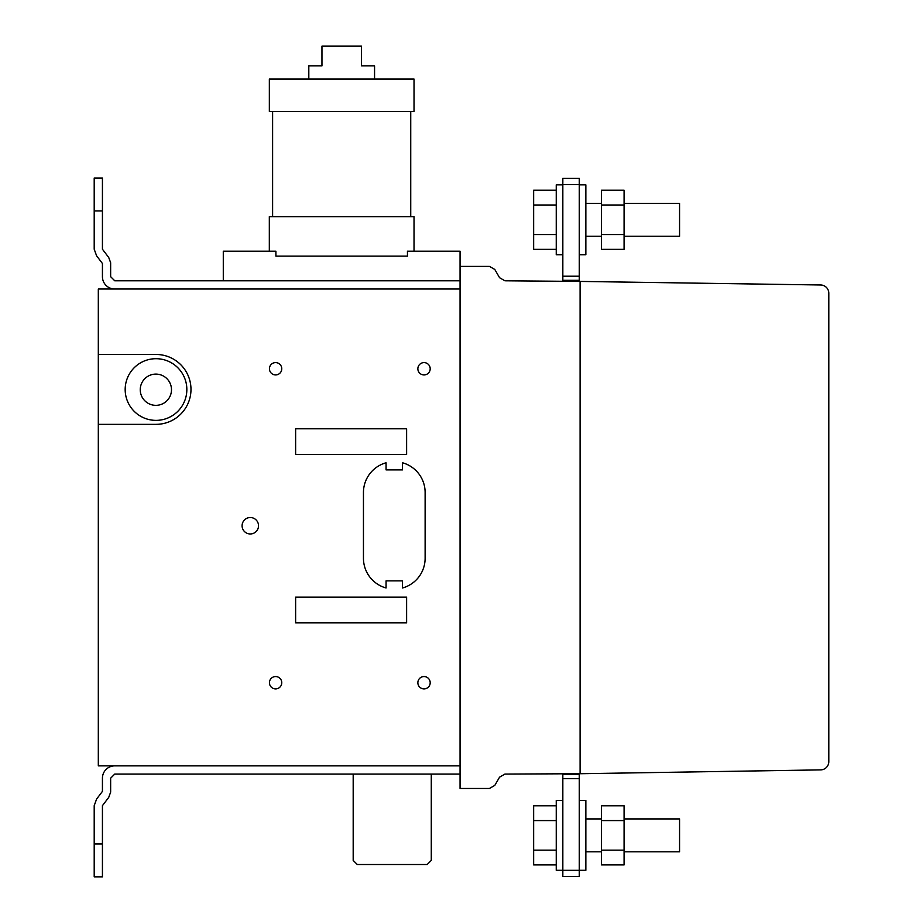 <?xml version="1.0" encoding="UTF-8"?>
<svg xmlns="http://www.w3.org/2000/svg" width="923" height="923" viewBox="0 0 923 923"><rect width="100%" height="100%" fill="white"/><g stroke="black" fill="none" stroke-linecap="round" stroke-linejoin="round"><path stroke-width="1.38" d="M601.473 190.23L624.075 190.23L624.075 249.348L601.473 249.348L601.473 190.23M601.473 205.01L624.075 205.01M601.473 234.569L624.075 234.569M624.075 203.348L679.57 203.348L679.57 236.23L624.075 236.23M579.275 254.736L585.851 254.736L585.851 184.854L579.275 184.854M562.834 184.854L556.246 184.854L556.246 254.736L562.834 254.736M556.246 249.348L533.644 249.348L533.644 190.23L556.246 190.23M533.644 205.01L556.246 205.01M533.644 234.569L556.246 234.569M223.285 280.788L223.285 251.194L275.908 251.194L275.908 256.132L407.447 256.132L275.908 256.132L275.908 251.194L269.32 251.194L269.32 216.663L414.023 216.663L414.023 251.194L407.447 251.194L407.447 256.132L407.447 251.194L460.058 251.194L460.058 788.473L489.467 788.473L494.809 785.381L499.562 777.166L504.904 774.074L580.094 773.728L580.094 281.423L504.904 280.788L499.562 277.708L494.809 269.481L489.467 266.401L460.058 266.401M410.735 216.663L272.608 216.663L272.608 111.429L410.735 111.429L410.735 216.663M414.023 111.429L269.343 111.429L269.343 79.032L414.023 79.032L414.023 111.429M308.813 79.032L308.813 65.879L321.954 65.879L321.954 46.15L361.424 46.15L361.424 65.879L374.565 65.879L374.565 79.032M562.834 276.208L562.834 281.146L579.275 281.146L579.275 178.37L562.834 178.37L562.834 276.208L579.275 276.208M562.834 280.327L579.275 280.327M579.275 773.728L579.275 876.492L562.834 876.492L562.834 774.547L579.275 774.547M562.834 778.654L579.275 778.654M562.834 774.547L562.834 773.809M601.473 820.582L601.473 864.92L624.075 864.92L624.075 805.802L601.473 805.802L601.473 820.582L624.075 820.582M601.473 850.141L624.075 850.141M624.075 851.802L679.57 851.802L679.57 818.92L624.075 818.92M579.275 800.414L585.851 800.414L585.851 870.297L579.275 870.297M562.834 870.297L556.246 870.297L556.246 800.414L562.834 800.414M556.246 805.802L533.644 805.802L533.644 864.92L556.246 864.92M533.644 850.141L556.246 850.141M533.644 820.582L556.246 820.582M562.834 178.37L579.275 178.37M94.204 210.906L94.204 178.024L102.43 178.024L102.43 210.906L94.204 210.906L94.204 249.21L96.603 255.821L102.43 263.493L102.43 276.681A12.334 12.334 0 0 0 114.752 289.014A12.334 12.334 0 0 1 102.43 276.681M460.058 280.788L114.752 280.788L110.645 276.681L110.645 262.743L108.718 257.471L102.43 249.21L102.43 210.906M460.058 765.859L460.058 289.014L98.311 289.014L98.311 765.859L460.058 765.859M94.204 843.968L94.204 876.85L102.43 876.85L102.43 843.968L94.204 843.968L94.204 805.664L96.603 799.053L102.43 791.369L102.43 778.193A12.334 12.334 0 0 1 114.752 765.859M460.058 774.074L114.752 774.074L110.645 778.193L110.645 792.119L108.718 797.403L102.43 805.664L102.43 843.968M431.283 774.074L431.283 860.409L427.176 864.516L357.293 864.516L353.186 860.409L353.186 774.074M828.796 761.66L828.796 293.214A8.226 8.226 0 0 0 820.72 284.988L580.094 281.423L580.094 773.728L820.709 769.886A8.226 8.226 0 0 0 828.796 761.66M402.509 462.781A30.828 30.828 0 0 1 425.122 492.501L425.122 558.265A30.828 30.828 0 0 1 402.509 587.986L402.509 580.879L386.068 580.879L386.068 587.986A30.828 30.828 0 0 1 363.454 558.265L363.454 492.501A30.828 30.828 0 0 1 386.068 462.781L386.068 469.888L402.509 469.888L402.509 462.781M98.311 354.467L155.952 354.467A34.947 34.947 0 0 1 190.98 389.333A34.947 34.947 0 0 1 156.114 424.349L98.311 424.349M406.616 622.806L406.616 597.112L295.625 597.112L295.625 622.806L406.616 622.806M406.616 454.474L406.616 428.78L295.625 428.78L295.625 454.474L406.616 454.474M424.026 676.559A6.173 6.173 0 0 1 429.368 685.812A6.173 6.173 0 0 1 418.684 685.812A6.173 6.173 0 0 1 424.026 676.559M275.596 676.559A6.161 6.161 0 0 1 280.938 685.812A6.161 6.161 0 0 1 270.266 685.812A6.161 6.161 0 0 1 275.596 676.559M250.306 517.526A8.226 8.226 0 0 1 257.425 529.86A8.226 8.226 0 0 1 243.187 529.86A8.226 8.226 0 0 1 250.306 517.526M424.026 362.601A6.173 6.173 0 0 1 429.368 371.854A6.173 6.173 0 0 1 418.684 371.854A6.173 6.173 0 0 1 424.026 362.601M275.596 362.601A6.161 6.161 0 0 1 280.938 371.854A6.161 6.161 0 0 1 270.266 371.854A6.161 6.161 0 0 1 275.596 362.601M156.01 358.701A30.828 30.828 0 0 1 182.708 404.955A30.828 30.828 0 0 1 129.312 404.955A30.828 30.828 0 0 1 156.01 358.701M155.86 374.103A15.622 15.622 0 0 1 169.394 397.536A15.622 15.622 0 0 1 142.338 397.536A15.622 15.622 0 0 1 155.86 374.103M562.834 184.542L579.275 184.542M562.834 870.331L579.275 870.331M562.834 876.492L579.275 876.492M601.473 236.23L585.851 236.23M585.851 203.348L601.473 203.348M585.851 851.802L601.473 851.802M585.851 818.92L601.473 818.92"/></g></svg>
